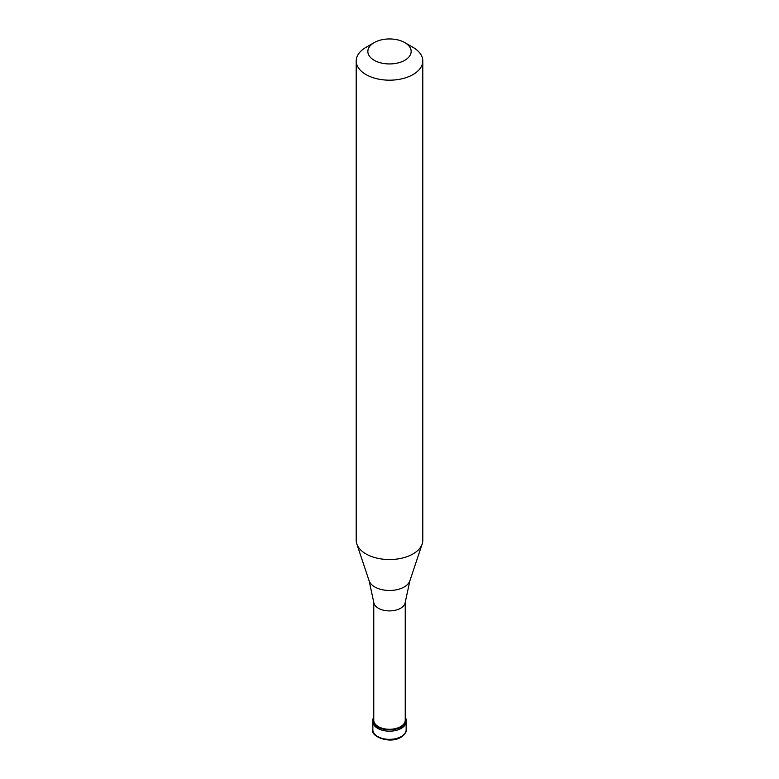 <?xml version="1.0" encoding="UTF-8"?>
<svg xmlns="http://www.w3.org/2000/svg" width="779" height="779" viewBox="0 0 779 779"><rect width="100%" height="100%" fill="white"/><g stroke="black" fill="none" stroke-linecap="round" stroke-linejoin="round"><path stroke-width="1.17" d="M372.849 729.738A16.651 9.611 0 0 0 383.132 738.619A16.651 9.611 0 0 0 401.273 736.535A16.651 9.611 180 0 0 406.151 729.738C406.755 731.666 405.012 734.188 400.932 737.294C388.925 744.597 369.879 735.639 372.849 729.738L372.849 721.578A16.651 9.611 0 0 0 383.132 730.459A16.651 9.611 0 0 0 401.273 728.375A16.651 9.611 180 0 0 406.151 721.578A16.651 9.611 180 0 1 401.273 728.375A16.651 9.611 0 0 1 383.132 730.459A16.651 9.611 0 0 1 372.849 721.578L372.849 720.224A16.651 9.611 0 0 0 383.132 729.095A16.651 9.611 0 0 0 401.273 727.011A16.651 9.611 180 0 0 406.151 720.224A16.651 9.611 180 0 0 405.236 717.079M373.764 717.079A16.651 9.611 0 0 0 372.849 720.224M373.764 602.109L373.764 720.224A15.736 9.085 0 0 0 383.482 728.608A15.736 9.085 0 0 0 400.62 726.641A15.736 9.085 180 0 0 405.236 720.224L405.236 602.109M369.11 580.764L373.793 602.391A15.736 9.085 0 0 0 383.93 610.317A15.736 9.085 0 0 0 400.62 608.243A15.736 9.085 180 0 0 405.207 602.391L409.89 580.764A20.77 11.997 180 0 1 404.184 586.967A20.77 11.997 0 0 1 383.414 589.956A20.77 11.997 0 0 1 369.11 580.764L356.811 543.966A33.293 19.222 0 0 0 379.743 558.709A33.293 19.222 0 0 0 413.045 553.918A33.293 19.222 180 0 0 422.189 543.966A33.293 19.222 180 0 0 422.793 540.324L422.793 60.957A33.293 19.222 180 0 1 413.045 74.55A33.293 19.222 0 0 1 376.754 78.718A33.293 19.222 0 0 1 356.207 60.957A33.293 19.222 0 0 1 365.955 47.363L374.193 42.611A21.646 12.493 0 0 0 374.193 60.285A21.646 12.493 0 0 0 404.807 60.285A21.646 12.493 180 0 0 404.807 42.611L413.045 47.363A33.293 19.222 180 0 1 422.793 60.957M356.207 60.957L356.207 540.324A33.293 19.222 0 0 0 356.811 543.966M365.955 47.363L374.193 42.611A21.646 12.493 180 0 1 404.807 42.611M406.151 729.738L406.151 720.224M409.89 580.764L422.189 543.966"/></g></svg>
